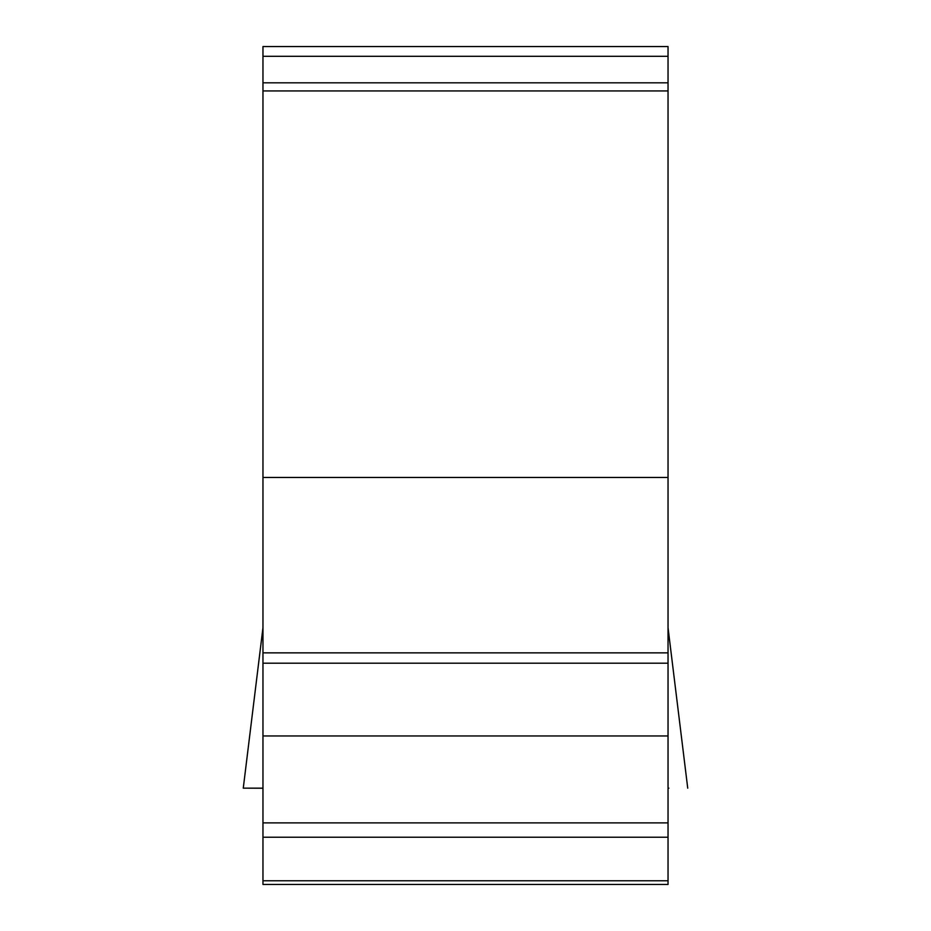 <?xml version="1.0" encoding="UTF-8"?>
<svg xmlns="http://www.w3.org/2000/svg" width="931" height="931" viewBox="0 0 931 931"><rect width="100%" height="100%" fill="white"/><g stroke="black" fill="none" stroke-linecap="round" stroke-linejoin="round"><path stroke-width="1.4" d="M668.83 788.161L668.039 788.161M243.55 788.161L262.961 788.243M668.039 90.935L262.961 90.935L262.961 46.55L668.039 46.55L668.039 477.475L262.961 477.475L262.961 884.45L668.039 884.45L668.039 477.475M262.961 90.935L262.961 477.475M262.961 788.161L243.55 788.161L262.961 788.243L262.961 837.225L668.039 837.225M262.961 652.875L668.039 652.875M262.961 663.198L668.039 663.198M262.961 735.956L668.039 735.956M262.961 822.888L668.039 822.888M262.961 880.773L668.039 880.773M668.039 82.812L262.961 82.812M668.039 56.302L262.961 56.302M262.961 627.727L243.27 788.161M668.039 627.727L687.73 788.161"/></g></svg>
